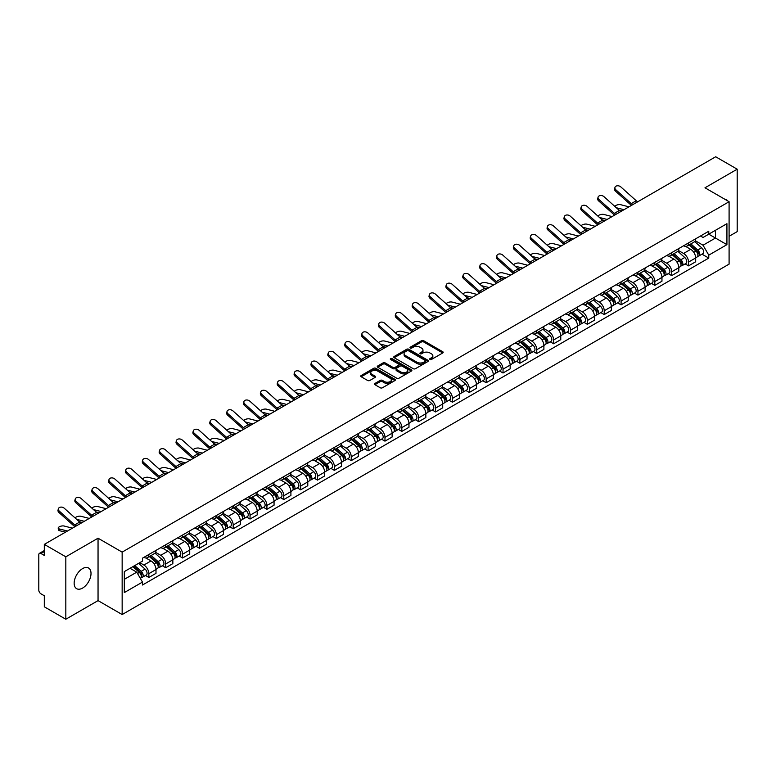 <?xml version="1.0" encoding="UTF-8"?>
<svg xmlns="http://www.w3.org/2000/svg" width="776" height="776" viewBox="0 0 776 776"><rect width="100%" height="100%" fill="white"/><g stroke="black" fill="none" stroke-linecap="round" stroke-linejoin="round"><path stroke-width="1.16" d="M429.982 359.463A1.048 0.611 0 0 0 431.466 359.463L442.737 352.954A1.504 0.863 0 0 0 443.174 352.343A1.504 0.863 0 0 0 442.737 351.722L423.638 340.703A1.504 0.863 0 0 0 421.514 340.703L410.242 347.212A1.048 0.611 0 0 0 411.726 348.065L413.181 347.221A4.801 2.774 0 0 1 419.971 347.221L421.572 348.143A4.801 2.774 0 0 1 422.978 350.102A4.801 2.774 0 0 1 421.572 352.061L420.107 352.905A1.048 0.611 0 0 0 421.591 353.759L423.056 352.925A4.801 2.774 0 0 1 429.846 352.925L431.437 353.837A4.801 2.774 0 0 1 432.843 355.806A4.801 2.774 0 0 1 431.437 357.765L429.982 358.599A1.048 0.611 0 0 0 429.982 359.463L429.982 358.599M82.586 588.082A11.921 6.887 120 0 0 90.375 577.567A11.921 6.887 120 0 0 88.551 568.013A11.921 6.887 120 0 0 82.586 568.604A11.921 6.887 120 0 0 74.797 579.109A11.921 6.887 120 0 0 76.62 588.674A11.921 6.887 120 0 0 82.586 588.082M727.675 200.897A11.921 6.887 120 0 0 726.404 199.752A11.921 6.887 120 0 0 724.774 199.228M374.924 383.46A1.504 0.863 0 0 0 374.488 384.071A1.504 0.863 0 0 0 374.924 384.692L380.288 387.787A1.504 0.863 0 0 0 382.413 387.787L394.935 380.55A1.504 0.863 0 0 0 395.372 379.939A1.504 0.863 0 0 0 394.935 379.328L375.826 368.299A1.504 0.863 0 0 0 373.712 368.299L361.189 375.526A1.504 0.863 0 0 0 360.743 376.137A1.504 0.863 0 0 0 361.189 376.758L367.659 380.492A1.504 0.863 0 0 0 369.783 380.492L375.138 377.398A1.504 0.863 0 0 0 375.584 376.787A1.504 0.863 0 0 0 375.138 376.176L371.927 374.323A4.016 2.318 0 0 1 370.753 372.684A4.016 2.318 0 0 1 373.237 370.54A4.016 2.318 0 0 1 377.611 371.044L390.183 378.3A4.016 2.318 0 0 1 391.356 379.939A4.016 2.318 0 0 1 388.883 382.083A4.016 2.318 0 0 1 384.508 381.579L382.413 380.366A1.504 0.863 0 0 0 380.288 380.366L374.924 383.46L374.924 384.692M122.152 552.124L98.048 538.205L65.824 556.809L44.31 544.383L715.685 156.771L737.2 169.197L704.986 187.792L729.091 201.711L122.152 552.124L122.152 614.543L729.091 264.131L729.091 201.711M413.288 368.726A1.504 0.863 0 0 0 415.412 368.726L427.935 361.5A1.504 0.863 0 0 0 428.371 360.889A1.504 0.863 0 0 0 427.935 360.277L408.836 349.248A1.504 0.863 0 0 0 406.711 349.248L394.189 356.475A1.504 0.863 0 0 0 393.752 357.086A1.504 0.863 0 0 0 394.189 357.697L413.288 368.726M390.949 359.686A1.048 0.611 0 0 1 392.016 359.841L411.416 371.035L398.912 378.251A1.504 0.863 0 0 1 396.788 378.251L377.689 367.223L377.689 366A1.504 0.863 0 0 0 377.252 366.611A1.504 0.863 0 0 0 377.689 367.223M377.689 366L383.043 362.906A1.504 0.863 0 0 1 385.168 362.906L392.918 367.378A1.504 0.863 0 0 0 395.042 367.378L398.592 365.331A1.504 0.863 0 0 0 399.029 364.72A1.504 0.863 0 0 0 398.592 364.099L390.532 359.443A1.048 0.611 0 0 1 392.016 358.59L411.435 369.803A1.504 0.863 0 0 1 411.872 370.414A1.504 0.863 0 0 1 411.435 371.025L411.435 369.803M65.824 556.809L65.824 619.229L44.31 606.803L44.31 595.755L40.963 593.824A3.055 1.765 -120 0 1 38.8 590.08L38.8 554.753A3.055 1.765 -120 0 1 39.43 553.346L44.31 550.533M729.091 236.292L737.2 231.617L737.2 169.197M65.824 619.229L98.048 600.624L122.152 614.543M44.31 544.383L44.31 555.432L40.963 553.501A3.055 1.765 -120 0 0 39.43 553.346M688.545 242.907A7.032 4.064 60 0 1 687.09 246.07L694.229 241.947A7.032 4.064 -120 0 0 695.684 238.795M678.428 250.483L683.578 253.461A7.032 4.064 60 0 1 688.554 262.075L695.684 257.952A7.032 4.064 -120 0 0 690.708 249.339L685.606 246.39M695.684 257.952L695.684 261.764L688.554 265.877L685.13 263.908M687.09 246.07A7.032 4.064 60 0 1 683.627 245.749M688.554 262.075L688.554 265.877M671.686 252.646A7.032 4.064 60 0 1 670.231 255.808L677.361 251.686A7.032 4.064 -120 0 0 678.816 248.524M668.262 273.647L671.686 275.616L678.816 271.493L678.816 267.691A7.032 4.064 -120 0 0 673.849 259.077L668.737 256.129M670.231 255.808A7.032 4.064 60 0 1 666.768 255.488M661.559 260.222L666.71 263.2A7.032 4.064 60 0 1 671.686 271.813L671.686 275.616M654.818 262.385A7.032 4.064 60 0 1 653.363 265.537L660.502 261.425A7.032 4.064 -120 0 0 661.957 258.262M651.394 283.376L654.818 285.355L661.957 281.232L661.957 277.43A7.032 4.064 -120 0 0 656.981 268.816L651.879 265.867M653.363 265.537A7.032 4.064 60 0 1 649.9 265.227M644.691 269.961L649.842 272.929A7.032 4.064 60 0 1 654.818 281.543L654.818 285.355M637.95 272.124A7.032 4.064 60 0 1 636.495 275.276L643.634 271.163A7.032 4.064 -120 0 0 645.089 268.001M634.535 293.115L637.95 295.093L645.089 290.971L645.089 287.168A7.032 4.064 -120 0 0 640.113 278.555L635.01 275.606M636.495 275.276A7.032 4.064 60 0 1 633.032 274.966M627.823 279.7L632.983 282.668A7.032 4.064 60 0 1 637.95 291.281L637.95 295.093M621.091 281.863A7.032 4.064 60 0 1 619.636 285.015L626.765 280.893A7.032 4.064 -120 0 0 628.221 277.74M617.667 302.853L621.091 304.832L628.221 300.71L628.221 296.898A7.032 4.064 -120 0 0 623.254 288.284L618.142 285.335M619.636 285.015A7.032 4.064 60 0 1 616.173 284.695M610.964 289.429L616.115 292.406A7.032 4.064 60 0 1 621.091 301.02L621.091 304.832M604.223 291.592A7.032 4.064 60 0 1 602.768 294.754L609.897 290.631A7.032 4.064 -120 0 0 611.362 287.479M600.799 312.592L604.223 314.561L611.362 310.449L611.362 306.636A7.032 4.064 -120 0 0 606.386 298.023L601.274 295.074M602.768 294.754A7.032 4.064 60 0 1 599.305 294.434M594.096 299.167L599.247 302.145A7.032 4.064 60 0 1 604.223 310.759L604.223 314.561M587.354 301.33A7.032 4.064 60 0 1 585.899 304.493L593.039 300.37A7.032 4.064 -120 0 0 594.494 297.218M583.94 322.331L587.354 324.3L594.494 320.187L594.494 316.375A7.032 4.064 -120 0 0 589.517 307.762L584.415 304.813M585.899 304.493A7.032 4.064 60 0 1 582.437 304.173M577.228 308.906L582.388 311.884A7.032 4.064 60 0 1 587.354 320.498L587.354 324.3M570.496 311.069A7.032 4.064 60 0 1 569.031 314.231L576.17 310.109A7.032 4.064 -120 0 0 577.625 306.947M567.072 332.07L570.496 334.039L577.625 329.916L577.625 326.114A7.032 4.064 -120 0 0 572.659 317.5L567.547 314.552M569.031 314.231A7.032 4.064 60 0 1 565.578 313.911M560.369 318.645L565.52 321.623A7.032 4.064 60 0 1 570.496 330.236L570.496 334.039M553.627 320.808A7.032 4.064 60 0 1 552.173 323.961L559.302 319.848A7.032 4.064 -120 0 0 560.757 316.686M550.203 341.799L553.627 343.778L560.767 339.655L560.767 335.853A7.032 4.064 -120 0 0 555.791 327.239L550.679 324.29M552.173 323.961A7.032 4.064 60 0 1 548.71 323.65M543.501 328.384L548.651 331.352A7.032 4.064 60 0 1 553.627 339.966L553.627 343.778M536.759 330.547A7.032 4.064 60 0 1 535.304 333.699L542.443 329.587A7.032 4.064 -120 0 0 543.898 326.424M533.345 351.538L536.759 353.516L543.898 349.394L543.898 345.592A7.032 4.064 -120 0 0 538.922 336.978L533.82 334.029M535.304 333.699A7.032 4.064 60 0 1 531.841 333.389M526.632 338.123L531.793 341.091A7.032 4.064 60 0 1 536.759 349.704L536.759 353.516M519.891 340.286A7.032 4.064 60 0 1 518.436 343.438L525.575 339.316A7.032 4.064 -120 0 0 527.03 336.163M516.476 361.276L519.901 363.255L527.03 359.133L527.03 355.321A7.032 4.064 -120 0 0 522.054 346.707L516.952 343.758M518.436 343.438A7.032 4.064 60 0 1 514.973 343.118M509.774 347.852L514.924 350.83A7.032 4.064 60 0 1 519.901 359.443L519.901 363.255M503.032 350.015A7.032 4.064 60 0 1 501.577 353.177L508.707 349.055A7.032 4.064 -120 0 0 510.162 345.902M499.608 371.015L503.032 372.984L510.162 368.872L510.162 365.06A7.032 4.064 -120 0 0 505.195 356.446L500.083 353.497M501.577 353.177A7.032 4.064 60 0 1 498.114 352.857M492.905 357.59L498.056 360.568A7.032 4.064 60 0 1 503.032 369.182L503.032 372.984M486.164 359.754A7.032 4.064 60 0 1 484.709 362.916L491.848 358.793A7.032 4.064 -120 0 0 493.303 355.641M482.74 380.754L486.164 382.723L493.303 378.61L493.303 374.798A7.032 4.064 -120 0 0 488.327 366.185L483.225 363.236M484.709 362.916A7.032 4.064 60 0 1 481.246 362.596M476.037 367.329L481.188 370.307A7.032 4.064 60 0 1 486.164 378.921L486.164 382.723M469.296 369.492A7.032 4.064 60 0 1 467.841 372.655L474.98 368.532A7.032 4.064 -120 0 0 476.435 365.37M465.881 390.483L469.296 392.462L476.435 388.339L476.435 384.537A7.032 4.064 -120 0 0 471.459 375.923L466.357 372.975M467.841 372.655A7.032 4.064 60 0 1 464.378 372.334M459.169 377.068L464.329 380.046A7.032 4.064 60 0 1 469.296 388.66L469.296 392.462M452.437 379.231A7.032 4.064 60 0 1 450.982 382.384L458.112 378.271A7.032 4.064 -120 0 0 459.567 375.109M449.013 400.222L452.437 402.201L459.567 398.078L459.567 394.276A7.032 4.064 -120 0 0 454.6 385.662L449.488 382.714M450.982 382.384A7.032 4.064 60 0 1 447.519 382.073M442.31 386.807L447.461 389.775A7.032 4.064 60 0 1 452.437 398.389L452.437 402.201M435.569 388.97A7.032 4.064 60 0 1 434.114 392.123L441.243 388.01A7.032 4.064 -120 0 0 442.708 384.847M432.145 409.961L435.569 411.94L442.708 407.817L442.708 404.015A7.032 4.064 -120 0 0 437.732 395.401L432.62 392.452M434.114 392.123A7.032 4.064 60 0 1 430.651 391.802M425.442 396.536L430.593 399.514A7.032 4.064 60 0 1 435.569 408.127L435.569 411.94M418.7 398.709A7.032 4.064 60 0 1 417.245 401.861L424.385 397.739A7.032 4.064 -120 0 0 425.84 394.586M415.286 419.7L418.7 421.678L425.84 417.556L425.84 413.744A7.032 4.064 -120 0 0 420.864 405.13L415.761 402.181M417.245 401.861A7.032 4.064 60 0 1 413.783 401.541M408.574 406.275L413.734 409.253A7.032 4.064 60 0 1 418.7 417.866L418.7 421.678M401.842 408.438A7.032 4.064 60 0 1 400.377 411.6L407.516 407.478A7.032 4.064 -120 0 0 408.971 404.325M398.418 429.438L401.842 431.407L408.971 427.295L408.971 423.483A7.032 4.064 -120 0 0 404.005 414.869L398.893 411.92M400.377 411.6A7.032 4.064 60 0 1 396.924 411.28M391.715 416.014L396.866 418.991A7.032 4.064 60 0 1 401.842 427.605L401.842 431.407M384.974 418.177A7.032 4.064 60 0 1 383.519 421.339L390.648 417.216A7.032 4.064 -120 0 0 392.103 414.064M381.55 439.177L384.974 441.146L392.113 437.034L392.113 433.221A7.032 4.064 -120 0 0 387.137 424.608L382.025 421.659M383.519 421.339A7.032 4.064 60 0 1 380.056 421.019M374.847 425.752L379.998 428.73A7.032 4.064 60 0 1 384.974 437.344L384.974 441.146M368.105 427.915A7.032 4.064 60 0 1 366.65 431.078L373.79 426.955A7.032 4.064 -120 0 0 375.245 423.793M364.691 448.906L368.105 450.885L375.245 446.763L375.245 442.96A7.032 4.064 -120 0 0 370.268 434.347L365.166 431.398M366.65 431.078A7.032 4.064 60 0 1 363.187 430.758M357.978 435.491L363.139 438.469A7.032 4.064 60 0 1 368.105 447.083L368.105 450.885M351.237 437.654A7.032 4.064 60 0 1 349.782 440.807L356.921 436.694A7.032 4.064 -120 0 0 358.376 433.532M347.823 458.645L351.247 460.624L358.376 456.501L358.376 452.699A7.032 4.064 -120 0 0 353.4 444.085L348.298 441.137M349.782 440.807A7.032 4.064 60 0 1 346.319 440.496M341.12 445.23L346.271 448.198A7.032 4.064 60 0 1 351.247 456.812L351.247 460.624M334.378 447.393A7.032 4.064 60 0 1 332.923 450.546L340.053 446.423A7.032 4.064 -120 0 0 341.508 443.271M330.954 468.384L334.378 470.363L341.508 466.24L341.508 462.438A7.032 4.064 -120 0 0 336.541 453.824L331.43 450.875M332.923 450.546A7.032 4.064 60 0 1 329.46 450.225M324.252 454.959L329.402 457.937A7.032 4.064 60 0 1 334.378 466.551L334.378 470.363M317.51 457.132A7.032 4.064 60 0 1 316.055 460.284L323.194 456.162A7.032 4.064 -120 0 0 324.649 453.009M314.086 478.123L317.51 480.101L324.649 475.979L324.649 472.167A7.032 4.064 -120 0 0 319.673 463.553L314.571 460.605M316.055 460.284A7.032 4.064 60 0 1 312.592 459.964M307.383 464.698L312.534 467.676A7.032 4.064 60 0 1 317.51 476.289L317.51 480.101M300.642 466.861A7.032 4.064 60 0 1 299.187 470.023L306.326 465.901A7.032 4.064 -120 0 0 307.781 462.748M297.227 487.861L300.642 489.831L307.781 485.718L307.781 481.906A7.032 4.064 -120 0 0 302.805 473.292L297.703 470.343M299.187 470.023A7.032 4.064 60 0 1 295.724 469.703M290.515 474.437L295.675 477.415A7.032 4.064 60 0 1 300.642 486.028L300.642 489.831M283.783 476.6A7.032 4.064 60 0 1 282.328 479.762L289.458 475.639A7.032 4.064 -120 0 0 290.913 472.487M280.359 497.6L283.783 499.569L290.913 495.457L290.913 491.644A7.032 4.064 -120 0 0 285.946 483.031L280.834 480.082M282.328 479.762A7.032 4.064 60 0 1 278.865 479.442M273.656 484.175L278.807 487.153A7.032 4.064 60 0 1 283.783 495.767L283.783 499.569M266.915 486.339A7.032 4.064 60 0 1 265.46 489.501L272.589 485.378A7.032 4.064 -120 0 0 274.054 482.216M263.491 507.329L266.915 509.308L274.054 505.186L274.054 501.383A7.032 4.064 -120 0 0 269.078 492.77L263.966 489.821M265.46 489.501A7.032 4.064 60 0 1 261.997 489.181M256.788 493.914L261.939 496.892A7.032 4.064 60 0 1 266.915 505.506L266.915 509.308M250.047 496.077A7.032 4.064 60 0 1 248.592 499.23L255.731 495.117A7.032 4.064 -120 0 0 257.186 491.955M246.632 517.068L250.047 519.047L257.186 514.924L257.186 511.122A7.032 4.064 -120 0 0 252.21 502.508L247.107 499.56M248.592 499.23A7.032 4.064 60 0 1 245.129 498.92M239.92 503.653L245.08 506.621A7.032 4.064 60 0 1 250.047 515.235L250.047 519.047M233.188 505.816A7.032 4.064 60 0 1 231.723 508.969L238.862 504.846A7.032 4.064 -120 0 0 240.317 501.694M229.764 526.807L233.188 528.786L240.317 524.663L240.317 520.851A7.032 4.064 -120 0 0 235.351 512.238L230.239 509.289M231.723 508.969A7.032 4.064 60 0 1 228.27 508.649M223.061 513.382L228.212 516.36A7.032 4.064 60 0 1 233.188 524.974L233.188 528.786M216.32 515.555A7.032 4.064 60 0 1 214.865 518.707L221.994 514.585A7.032 4.064 -120 0 0 223.459 511.433M212.896 536.546L216.32 538.525L223.459 534.402L223.459 530.59A7.032 4.064 -120 0 0 218.483 521.976L213.371 519.028M214.865 518.707A7.032 4.064 60 0 1 211.402 518.387M206.193 523.121L211.344 526.099A7.032 4.064 60 0 1 216.32 534.712L216.32 538.525M199.451 525.284A7.032 4.064 60 0 1 197.996 528.446L205.136 524.324A7.032 4.064 -120 0 0 206.591 521.171M196.037 546.285L199.451 548.254L206.591 544.141L206.591 540.329A7.032 4.064 -120 0 0 201.614 531.715L196.512 528.766M197.996 528.446A7.032 4.064 60 0 1 194.534 528.126M189.325 532.86L194.485 535.838A7.032 4.064 60 0 1 199.451 544.451L199.451 548.254M182.583 535.023A7.032 4.064 60 0 1 181.128 538.185L188.267 534.063A7.032 4.064 -120 0 0 189.722 530.9M179.169 556.023L182.593 557.992L189.722 553.88L189.722 550.068A7.032 4.064 -120 0 0 184.746 541.454L179.644 538.505M181.128 538.185A7.032 4.064 60 0 1 177.665 537.865M172.466 542.599L177.617 545.577A7.032 4.064 60 0 1 182.593 554.19L182.593 557.992M165.724 544.762A7.032 4.064 60 0 1 164.269 547.914L171.399 543.801A7.032 4.064 -120 0 0 172.854 540.639M162.3 565.752L165.724 567.731L172.854 563.609L172.854 559.806A7.032 4.064 -120 0 0 167.888 551.193L162.776 548.244M164.269 547.914A7.032 4.064 60 0 1 160.807 547.604M155.598 552.337L160.748 555.306A7.032 4.064 60 0 1 165.724 563.929L165.724 567.731M148.856 554.5A7.032 4.064 60 0 1 147.401 557.653L154.54 553.54A7.032 4.064 -120 0 0 155.995 550.378M145.432 575.491L148.856 577.47L155.995 573.348L155.995 569.545A7.032 4.064 -120 0 0 151.019 560.932L145.917 557.983M147.401 557.653A7.032 4.064 60 0 1 143.938 557.343M139.777 562.678L143.88 565.044A7.032 4.064 60 0 1 148.856 573.658L148.856 577.47M700.495 236.011L703.037 237.475L726.928 223.682L715.472 230.297L715.472 238.038L703.037 245.216L695.286 240.744M124.315 579.342L136.751 572.164L142.483 582.087L124.315 592.573L124.315 571.602L142.483 561.116L142.483 558.177L708.769 231.238L708.769 234.168L726.928 244.653L708.769 255.149L703.037 245.216M726.928 223.682L726.928 244.653M142.483 582.087L142.483 585.017L708.769 258.078L708.769 255.149M98.048 538.205L98.048 600.624M136.751 572.164L130.048 568.294M701.999 254.169L708.769 258.078M430.399 359.608L431.437 359.007A4.801 2.774 0 0 0 432.843 357.047L432.843 355.806M422.978 350.102L422.978 351.353A4.801 2.774 0 0 1 421.572 353.313L420.524 353.914M442.718 352.964L423.638 341.944A1.504 0.863 0 0 0 421.514 341.944L410.659 348.211M427.935 360.277L427.935 361.5L408.836 350.49A1.504 0.863 0 0 0 406.711 350.49L394.208 357.707L394.189 356.475M425.277 361.315A1.048 0.611 0 0 0 425.277 360.462L408.515 350.781A1.048 0.611 0 0 0 407.031 350.781L405.489 351.664A4.801 2.774 0 0 0 404.083 353.623A4.801 2.774 0 0 0 405.489 355.583L416.954 362.208A4.801 2.774 0 0 0 423.745 362.208L425.277 361.315L425.277 362.567A1.048 0.611 0 0 0 425.587 362.13L425.587 360.889M404.083 353.623L404.083 354.875A4.801 2.774 0 0 0 405.489 356.834L405.489 355.583M425.277 362.567L423.745 363.449A4.801 2.774 0 0 1 416.954 363.449L405.489 356.834M377.708 367.242L383.043 364.157L383.043 362.906M399.029 364.72L399.029 365.962A1.504 0.863 0 0 1 398.592 366.573L395.042 368.629A1.504 0.863 0 0 1 392.918 368.629L385.168 364.157A1.504 0.863 0 0 0 383.043 364.157M400.95 372.024A4.016 2.318 0 0 0 405.334 372.529A4.016 2.318 0 0 0 407.807 370.385A4.016 2.318 0 0 0 406.634 368.745L402.201 366.185A1.504 0.863 0 0 0 400.076 366.185L396.526 368.241A1.504 0.863 0 0 0 396.08 368.852A1.504 0.863 0 0 0 396.526 369.463L400.95 372.024L400.95 373.266A4.016 2.318 0 0 0 405.334 373.77A4.016 2.318 0 0 0 407.807 371.626L407.807 370.385M396.08 368.852L396.08 370.103A1.504 0.863 0 0 0 396.526 370.715L396.526 369.463M400.95 373.266L396.526 370.715M391.356 379.939L391.356 381.191A4.016 2.318 0 0 1 388.883 383.334A4.016 2.318 0 0 1 384.508 382.83L382.413 381.617A1.504 0.863 0 0 0 380.288 381.617L374.944 384.702M370.753 372.684L370.753 373.925A4.016 2.318 0 0 0 371.927 375.565L371.927 374.323M375.118 377.408L371.927 375.565M394.916 380.56L375.826 369.551A1.504 0.863 0 0 0 373.712 369.551L361.209 376.767M628.977 206.833L620.674 204.699A3.521 1.416 -11.9 0 0 617.269 204.912A3.521 1.416 -11.9 0 0 614.825 206.397M689.039 244.944L695.907 251.075A3.822 2.212 60 0 1 697.11 256.992L695.684 257.807M689.224 245.109L692.454 246.972M689.728 244.547L697.382 251.366A1.833 1.057 60 0 1 697.954 254.208A1.833 1.057 60 0 1 697.789 254.276M690.873 243.887L697.75 250.017A3.822 2.212 60 0 1 698.943 255.925A3.822 2.212 60 0 1 697.789 256.051M694.704 241.578L701.64 247.767A3.822 2.212 60 0 1 702.843 253.684L698.943 255.925M621.983 210.868L618.928 210.083M624.001 209.704L616.299 207.726M637.765 201.76A5.655 3.269 60 0 1 636.233 200.741L620.829 186.919A3.521 2.503 15.6 0 0 617.376 185.784A3.521 2.503 15.6 0 0 614.961 187.404A3.521 2.503 15.6 0 0 615.863 189.79L615.484 191.138A3.521 2.503 -164.4 0 1 614.582 188.752L614.961 187.404M632.789 204.631A5.655 3.269 60 0 1 631.266 203.613L615.863 189.79M631.431 205.417A7.644 4.413 60 0 1 630.888 204.961L615.484 191.138M612.109 216.572L603.806 214.438A3.521 1.416 -11.9 0 0 600.401 214.642A3.521 1.416 -11.9 0 0 597.957 216.135M672.171 254.683L679.048 260.814A3.822 2.212 60 0 1 680.242 266.721L678.816 267.545M672.356 254.848L675.586 256.71M672.87 254.285L680.513 261.105A1.833 1.057 60 0 1 681.085 263.947A1.833 1.057 60 0 1 680.921 264.005M674.014 253.616L680.882 259.756A3.822 2.212 60 0 1 682.085 265.664A3.822 2.212 60 0 1 680.93 265.79M677.846 251.317L684.772 257.506A3.822 2.212 60 0 1 685.974 263.413L682.085 265.664M605.125 220.607L602.069 219.821M607.142 219.443L599.441 217.464M595.25 226.311L586.947 224.177A3.521 1.416 -11.9 0 0 583.542 224.38A3.521 1.416 -11.9 0 0 581.098 225.874M655.303 264.422L662.18 270.552A3.822 2.212 60 0 1 663.383 276.46L661.957 277.284M655.487 264.577L658.727 266.449M656.001 264.015L663.645 270.843A1.833 1.057 60 0 1 664.227 273.676A1.833 1.057 60 0 1 664.052 273.744M657.146 263.355L664.013 269.495A3.822 2.212 60 0 1 665.216 275.402A3.822 2.212 60 0 1 664.062 275.529M660.977 261.056L667.913 267.245A3.822 2.212 60 0 1 669.106 273.152L665.216 275.402M588.257 230.346L585.201 229.56M590.274 229.182L582.572 227.203M620.897 211.499A5.655 3.269 60 0 1 619.374 210.48L603.971 196.658A3.521 2.503 15.6 0 0 600.508 195.523A3.521 2.503 15.6 0 0 598.092 197.143A3.521 2.503 15.6 0 0 598.994 199.529L598.616 200.877A3.521 2.503 -164.4 0 1 597.714 198.491L598.092 197.143M615.921 214.37A5.655 3.269 60 0 1 614.398 213.351L598.994 199.529M614.573 215.156A7.644 4.413 60 0 1 614.02 214.7L598.616 200.877M604.029 221.238A5.655 3.269 60 0 1 602.506 220.219L587.102 206.387A3.521 2.503 15.6 0 0 583.639 205.252A3.521 2.503 15.6 0 0 581.224 206.882A3.521 2.503 15.6 0 0 582.126 209.258L581.757 210.606A3.521 2.503 -164.4 0 1 580.855 208.23L581.224 206.882M599.062 224.109A5.655 3.269 60 0 1 597.53 223.09L582.126 209.258M597.704 224.894A7.644 4.413 60 0 1 597.161 224.439L581.757 210.606M578.382 236.049L570.079 233.916A3.521 1.416 -11.9 0 0 566.674 234.119A3.521 1.416 -11.9 0 0 564.23 235.613M638.444 274.161L645.312 280.291A3.822 2.212 60 0 1 646.515 286.199L645.089 287.023M638.619 274.316L641.859 276.188M639.133 273.753L646.786 280.582A1.833 1.057 60 0 1 647.359 283.415A1.833 1.057 60 0 1 647.194 283.483M640.278 273.094L647.155 279.224A3.822 2.212 60 0 1 648.348 285.141A3.822 2.212 60 0 1 647.194 285.258M644.109 270.795L651.045 276.983A3.822 2.212 60 0 1 652.247 282.891L648.348 285.141M571.388 240.085L568.333 239.299M573.406 238.921L565.704 236.932M561.514 245.779L553.21 243.645A3.521 1.416 -11.9 0 0 549.806 243.858A3.521 1.416 -11.9 0 0 547.361 245.352M621.576 283.89L628.444 290.03A3.822 2.212 60 0 1 629.646 295.937L628.221 296.762M621.76 284.055L624.99 285.927M622.265 283.492L629.918 290.321A1.833 1.057 60 0 1 630.49 293.153A1.833 1.057 60 0 1 630.325 293.221M623.409 282.833L630.287 288.963A3.822 2.212 60 0 1 631.489 294.88A3.822 2.212 60 0 1 630.335 294.996M627.25 280.534L634.176 286.722A3.822 2.212 60 0 1 635.379 292.63L631.489 294.88M554.52 249.823L551.474 249.038M556.538 248.65L548.845 246.671M544.645 255.517L536.342 253.383A3.521 1.416 -11.9 0 0 532.947 253.597A3.521 1.416 -11.9 0 0 530.493 255.081M604.708 293.629L611.585 299.759A3.822 2.212 60 0 1 612.778 305.676L611.352 306.501M604.892 293.794L608.132 295.656M605.406 293.231L613.05 300.05A1.833 1.057 60 0 1 613.632 302.892A1.833 1.057 60 0 1 613.457 302.96M606.551 292.571L613.418 298.702A3.822 2.212 60 0 1 614.621 304.609A3.822 2.212 60 0 1 613.467 304.735M610.382 290.272L617.318 296.451A3.822 2.212 60 0 1 618.511 302.368L614.621 304.609M537.661 259.553L534.606 258.767M539.679 258.389L531.977 256.41M587.17 230.976A5.655 3.269 60 0 1 585.637 229.958L570.234 216.126A3.521 2.503 15.6 0 0 566.781 214.991A3.521 2.503 15.6 0 0 564.365 216.62A3.521 2.503 15.6 0 0 565.268 218.997L564.889 220.345A3.521 2.503 -164.4 0 1 563.987 217.969L564.365 216.62M582.194 233.848A5.655 3.269 60 0 1 580.671 232.829L565.268 218.997M580.836 234.624A7.644 4.413 60 0 1 580.293 234.168L564.889 220.345M570.302 240.706A5.655 3.269 60 0 1 568.779 239.687L553.375 225.864A3.521 2.503 15.6 0 0 549.912 224.73A3.521 2.503 15.6 0 0 547.497 226.359A3.521 2.503 15.6 0 0 548.399 228.736L548.021 230.084A3.521 2.503 -164.4 0 1 547.119 227.707L547.497 226.359M565.326 243.577A5.655 3.269 60 0 1 563.803 242.558L548.399 228.736M563.968 244.362A7.644 4.413 60 0 1 563.424 243.906L548.021 230.084M553.433 250.444A5.655 3.269 60 0 1 551.911 249.426L536.507 235.603A3.521 2.503 15.6 0 0 533.044 234.468A3.521 2.503 15.6 0 0 530.629 236.098A3.521 2.503 15.6 0 0 531.531 238.474L531.153 239.823A3.521 2.503 -164.4 0 1 530.26 237.437L530.629 236.098M548.467 253.315A5.655 3.269 60 0 1 546.934 252.297L531.531 238.474M547.109 254.101A7.644 4.413 60 0 1 546.556 253.645L531.153 239.823M527.787 265.256L519.483 263.122A3.521 1.416 -11.9 0 0 516.079 263.336A3.521 1.416 -11.9 0 0 513.634 264.82M587.849 303.368L594.717 309.498A3.822 2.212 60 0 1 595.919 315.415L594.494 316.23M588.024 303.532L591.263 305.395M588.538 302.97L596.181 309.789A1.833 1.057 60 0 1 596.763 312.631A1.833 1.057 60 0 1 596.598 312.699M589.682 302.31L596.56 308.441A3.822 2.212 60 0 1 597.753 314.348A3.822 2.212 60 0 1 596.598 314.474M593.514 300.002L600.449 306.19A3.822 2.212 60 0 1 601.652 312.107L597.753 314.348M520.793 269.291L517.737 268.506M522.811 268.127L515.109 266.149M536.575 260.183A5.655 3.269 60 0 1 535.042 259.165L519.639 245.342A3.521 2.503 15.6 0 0 516.185 244.207A3.521 2.503 15.6 0 0 513.77 245.827A3.521 2.503 15.6 0 0 514.663 248.213L514.294 249.562A3.521 2.503 -164.4 0 1 513.392 247.175L513.77 245.827M531.599 263.054A5.655 3.269 60 0 1 530.066 262.036L514.663 248.213M530.241 263.84A7.644 4.413 60 0 1 529.698 263.384L514.294 249.562M510.918 274.995L502.615 272.861A3.521 1.416 -11.9 0 0 499.21 273.065A3.521 1.416 -11.9 0 0 496.766 274.558M570.981 313.106L577.848 319.237A3.822 2.212 60 0 1 579.051 325.144L577.625 325.969M571.165 313.271L574.395 315.134M571.669 312.709L579.323 319.528A1.833 1.057 60 0 1 579.895 322.37A1.833 1.057 60 0 1 579.73 322.428M572.814 312.039L579.691 318.179A3.822 2.212 60 0 1 580.894 324.087A3.822 2.212 60 0 1 579.74 324.213M576.646 309.74L583.581 315.929A3.822 2.212 60 0 1 584.784 321.836L580.894 324.087M503.925 279.03L500.879 278.245M505.942 277.866L498.24 275.887M519.707 269.922A5.655 3.269 60 0 1 518.174 268.903L502.77 255.081A3.521 2.503 15.6 0 0 499.317 253.946A3.521 2.503 15.6 0 0 496.902 255.566A3.521 2.503 15.6 0 0 497.804 257.952L497.426 259.291A3.521 2.503 -164.4 0 1 496.524 256.914L496.902 255.566M514.731 272.793A5.655 3.269 60 0 1 513.208 271.775L497.804 257.952M513.372 273.579A7.644 4.413 60 0 1 512.829 273.123L497.426 259.291M494.05 284.734L485.747 282.6A3.521 1.416 -11.9 0 0 482.342 282.803A3.521 1.416 -11.9 0 0 479.898 284.297M554.112 322.845L560.99 328.975A3.822 2.212 60 0 1 562.183 334.883L560.757 335.707M554.297 323L557.527 324.872M554.811 322.438L562.455 329.267A1.833 1.057 60 0 1 563.027 332.099A1.833 1.057 60 0 1 562.862 332.167M555.955 321.778L562.823 327.909A3.822 2.212 60 0 1 564.026 333.825A3.822 2.212 60 0 1 562.872 333.942M559.787 319.479L566.713 325.668A3.822 2.212 60 0 1 567.916 331.575L564.026 333.825M487.066 288.769L484.011 287.983M489.084 287.605L481.382 285.626M502.838 279.661A5.655 3.269 60 0 1 501.315 278.642L485.912 264.81A3.521 2.503 15.6 0 0 482.449 263.675A3.521 2.503 15.6 0 0 480.034 265.305A3.521 2.503 15.6 0 0 480.936 267.681L480.557 269.03A3.521 2.503 -164.4 0 1 479.665 266.653L480.034 265.305M497.872 282.532A5.655 3.269 60 0 1 496.339 281.513L480.936 267.681M496.514 283.318A7.644 4.413 60 0 1 495.961 282.862L480.557 269.03M477.191 294.473L468.888 292.339A3.521 1.416 -11.9 0 0 465.484 292.542A3.521 1.416 -11.9 0 0 463.039 294.036M537.254 332.584L544.122 338.714A3.822 2.212 60 0 1 545.324 344.622L543.898 345.446M537.428 332.739L540.668 334.611M537.943 332.176L545.586 339.005A1.833 1.057 60 0 1 546.168 341.838A1.833 1.057 60 0 1 545.994 341.906M539.087 331.517L545.955 337.647A3.822 2.212 60 0 1 547.158 343.564A3.822 2.212 60 0 1 546.003 343.681M542.919 329.218L549.854 335.407A3.822 2.212 60 0 1 551.047 341.314L547.158 343.564M470.198 298.508L467.142 297.722M472.215 297.344L464.514 295.355M485.98 289.399A5.655 3.269 60 0 1 484.447 288.381L469.043 274.549A3.521 2.503 15.6 0 0 465.581 273.414A3.521 2.503 15.6 0 0 463.175 275.043A3.521 2.503 15.6 0 0 464.067 277.42L463.699 278.768A3.521 2.503 -164.4 0 1 462.797 276.392L463.175 275.043M481.004 292.271A5.655 3.269 60 0 1 479.471 291.252L464.067 277.42M479.646 293.047A7.644 4.413 60 0 1 479.102 292.591L463.699 278.768M460.323 304.202L452.02 302.068A3.521 1.416 -11.9 0 0 448.615 302.281A3.521 1.416 -11.9 0 0 446.171 303.765M520.386 342.313L527.253 348.453A3.822 2.212 60 0 1 528.456 354.36L527.03 355.185M520.57 342.478L523.8 344.35M521.074 341.915L528.728 348.744A1.833 1.057 60 0 1 529.3 351.576A1.833 1.057 60 0 1 529.135 351.644M522.219 341.256L529.096 347.386A3.822 2.212 60 0 1 530.289 353.293A3.822 2.212 60 0 1 529.135 353.42M526.05 338.957L532.986 345.136A3.822 2.212 60 0 1 534.189 351.053L530.289 353.293M453.329 308.247L450.274 307.461M455.347 307.073L447.645 305.094M469.111 299.129A5.655 3.269 60 0 1 467.579 298.11L452.175 284.288A3.521 2.503 15.6 0 0 448.722 283.153A3.521 2.503 15.6 0 0 446.307 284.782A3.521 2.503 15.6 0 0 447.209 287.159L446.83 288.507A3.521 2.503 -164.4 0 1 445.928 286.131L446.307 284.782M464.135 302A5.655 3.269 60 0 1 462.612 300.981L447.209 287.159M462.777 302.785A7.644 4.413 60 0 1 462.234 302.33L446.83 288.507M443.455 313.94L435.152 311.806A3.521 1.416 -11.9 0 0 431.747 312.02A3.521 1.416 -11.9 0 0 429.303 313.504M503.517 352.052L510.395 358.182A3.822 2.212 60 0 1 511.588 364.099L510.162 364.924M503.702 352.217L506.932 354.079M504.216 351.654L511.859 358.473A1.833 1.057 60 0 1 512.432 361.315A1.833 1.057 60 0 1 512.267 361.383M505.36 350.995L512.228 357.125A3.822 2.212 60 0 1 513.431 363.032A3.822 2.212 60 0 1 512.276 363.158M509.192 348.696L516.118 354.875A3.822 2.212 60 0 1 517.32 360.791L513.431 363.032M436.471 317.976L433.415 317.19M438.488 316.812L430.787 314.833M452.243 308.867A5.655 3.269 60 0 1 450.72 307.849L435.317 294.026A3.521 2.503 15.6 0 0 431.854 292.892A3.521 2.503 15.6 0 0 429.438 294.521A3.521 2.503 15.6 0 0 430.34 296.898L429.962 298.246A3.521 2.503 -164.4 0 1 429.06 295.86L429.438 294.521M447.267 311.739A5.655 3.269 60 0 1 445.744 310.72L430.34 296.898M445.919 312.524A7.644 4.413 60 0 1 445.366 312.068L429.962 298.246M426.596 323.679L418.293 321.545A3.521 1.416 -11.9 0 0 414.888 321.749A3.521 1.416 -11.9 0 0 412.444 323.243M486.649 361.791L493.526 367.921A3.822 2.212 60 0 1 494.729 373.838L493.303 374.653M486.833 361.955L490.073 363.818M487.347 361.393L494.991 368.212A1.833 1.057 60 0 1 495.573 371.054A1.833 1.057 60 0 1 495.398 371.122M488.492 360.733L495.36 366.864A3.822 2.212 60 0 1 496.562 372.771A3.822 2.212 60 0 1 495.408 372.897M492.324 358.425L499.259 364.613A3.822 2.212 60 0 1 500.452 370.521L496.562 372.771M419.603 327.714L416.547 326.929M421.62 326.55L413.918 324.572M435.375 318.606A5.655 3.269 60 0 1 433.852 317.588L418.448 303.765A3.521 2.503 15.6 0 0 414.985 302.63A3.521 2.503 15.6 0 0 412.57 304.25A3.521 2.503 15.6 0 0 413.472 306.636L413.104 307.985A3.521 2.503 -164.4 0 1 412.201 305.599L412.57 304.25M430.408 321.477A5.655 3.269 60 0 1 428.876 320.459L413.472 306.636M429.05 322.263A7.644 4.413 60 0 1 428.507 321.807L413.104 307.985M409.728 333.418L401.425 331.284A3.521 1.416 -11.9 0 0 398.02 331.488A3.521 1.416 -11.9 0 0 395.576 332.982M469.79 371.529L476.658 377.66A3.822 2.212 60 0 1 477.861 383.567L476.435 384.392M469.965 371.694L473.205 373.557M470.479 371.132L478.132 377.951A1.833 1.057 60 0 1 478.705 380.793A1.833 1.057 60 0 1 478.54 380.851M471.624 370.462L478.501 376.602A3.822 2.212 60 0 1 479.694 382.51A3.822 2.212 60 0 1 478.54 382.636M475.455 368.163L482.391 374.352A3.822 2.212 60 0 1 483.594 380.259L479.694 382.51M402.734 337.453L399.679 336.668M404.752 336.289L397.05 334.31M418.516 328.345A5.655 3.269 60 0 1 416.984 327.326L401.58 313.504A3.521 2.503 15.6 0 0 398.127 312.369A3.521 2.503 15.6 0 0 395.712 313.989A3.521 2.503 15.6 0 0 396.614 316.375L396.235 317.714A3.521 2.503 -164.4 0 1 395.333 315.337L395.712 313.989M413.54 331.216A5.655 3.269 60 0 1 412.017 330.198L396.614 316.375M412.182 332.002A7.644 4.413 60 0 1 411.639 331.546L396.235 317.714M392.86 343.157L384.556 341.023A3.521 1.416 -11.9 0 0 381.152 341.227A3.521 1.416 -11.9 0 0 378.707 342.72M452.922 381.268L459.79 387.399A3.822 2.212 60 0 1 460.993 393.306L459.567 394.13M453.106 381.423L456.337 383.295M453.611 380.861L461.264 387.69A1.833 1.057 60 0 1 461.836 390.522A1.833 1.057 60 0 1 461.671 390.59M454.755 380.201L461.633 386.332A3.822 2.212 60 0 1 462.835 392.249A3.822 2.212 60 0 1 461.681 392.365M458.597 377.902L465.522 384.091A3.822 2.212 60 0 1 466.725 389.998L462.835 392.249M385.866 347.192L382.82 346.406M387.884 346.028L380.191 344.049M401.648 338.084A5.655 3.269 60 0 1 400.125 337.065L384.721 323.233A3.521 2.503 15.6 0 0 381.259 322.098A3.521 2.503 15.6 0 0 378.843 323.728A3.521 2.503 15.6 0 0 379.745 326.104L379.367 327.453A3.521 2.503 -164.4 0 1 378.465 325.076L378.843 323.728M396.672 340.955A5.655 3.269 60 0 1 395.149 339.936L379.745 326.104M395.314 341.741A7.644 4.413 60 0 1 394.771 341.285L379.367 327.453M375.991 352.896L367.688 350.752A3.521 1.416 -11.9 0 0 364.293 350.965A3.521 1.416 -11.9 0 0 361.839 352.459M436.054 390.997L442.931 397.137A3.822 2.212 60 0 1 444.124 403.045L442.698 403.869M436.238 391.162L439.478 393.034M436.752 390.6L444.396 397.428A1.833 1.057 60 0 1 444.978 400.261A1.833 1.057 60 0 1 444.803 400.329M437.897 389.94L444.764 396.07A3.822 2.212 60 0 1 445.967 401.987A3.822 2.212 60 0 1 444.813 402.104M441.728 387.641L448.664 393.83A3.822 2.212 60 0 1 449.857 399.737L445.967 401.987M369.007 356.931L365.952 356.145M371.025 355.767L363.323 353.778M384.78 347.823A5.655 3.269 60 0 1 383.257 346.804L367.853 332.972A3.521 2.503 15.6 0 0 364.39 331.837A3.521 2.503 15.6 0 0 361.975 333.467A3.521 2.503 15.6 0 0 362.877 335.843L362.499 337.191A3.521 2.503 -164.4 0 1 361.606 334.815L361.975 333.467M379.813 350.694A5.655 3.269 60 0 1 378.281 349.675L362.877 335.843M378.455 351.47A7.644 4.413 60 0 1 377.902 351.014L362.499 337.191M359.133 362.625L350.83 360.491A3.521 1.416 -11.9 0 0 347.425 360.704A3.521 1.416 -11.9 0 0 344.98 362.188M419.195 400.736L426.063 406.876A3.822 2.212 60 0 1 427.266 412.784L425.84 413.608M419.37 400.901L422.61 402.773M419.884 400.338L427.527 407.167A1.833 1.057 60 0 1 428.11 410A1.833 1.057 60 0 1 427.945 410.067M421.029 399.679L427.906 405.809A3.822 2.212 60 0 1 429.099 411.716A3.822 2.212 60 0 1 427.945 411.843M424.86 397.38L431.795 403.559A3.822 2.212 60 0 1 432.998 409.476L429.099 411.716M352.139 366.67L349.084 365.884M354.157 365.496L346.455 363.517M367.921 357.552A5.655 3.269 60 0 1 366.388 356.533L350.985 342.711A3.521 2.503 15.6 0 0 347.532 341.576A3.521 2.503 15.6 0 0 345.116 343.205A3.521 2.503 15.6 0 0 346.018 345.582L345.64 346.93A3.521 2.503 -164.4 0 1 344.738 344.554L345.116 343.205M362.945 360.423A5.655 3.269 60 0 1 361.412 359.404L346.018 345.582M361.587 361.209A7.644 4.413 60 0 1 361.044 360.753L345.64 346.93M342.264 372.364L333.961 370.23A3.521 1.416 -11.9 0 0 330.557 370.443A3.521 1.416 -11.9 0 0 328.112 371.927M402.327 410.475L409.195 416.605A3.822 2.212 60 0 1 410.397 422.522L408.971 423.347M402.511 410.64L405.741 412.502M403.016 410.077L410.669 416.896A1.833 1.057 60 0 1 411.241 419.738A1.833 1.057 60 0 1 411.076 419.806M404.16 409.418L411.037 415.548A3.822 2.212 60 0 1 412.24 421.455A3.822 2.212 60 0 1 411.086 421.581M407.992 407.119L414.927 413.298A3.822 2.212 60 0 1 416.13 419.215L412.24 421.455M335.271 376.399L332.225 375.613M337.288 375.235L329.587 373.256M351.053 367.29A5.655 3.269 60 0 1 349.52 366.272L334.116 352.45A3.521 2.503 15.6 0 0 330.663 351.315A3.521 2.503 15.6 0 0 328.248 352.944A3.521 2.503 15.6 0 0 329.15 355.321L328.772 356.669A3.521 2.503 -164.4 0 1 327.87 354.283L328.248 352.944M346.077 370.162A5.655 3.269 60 0 1 344.554 369.143L329.15 355.321M344.719 370.947A7.644 4.413 60 0 1 344.175 370.491L328.772 356.669M325.396 382.102L317.093 379.968A3.521 1.416 -11.9 0 0 313.688 380.172A3.521 1.416 -11.9 0 0 311.244 381.666M385.459 420.214L392.336 426.344A3.822 2.212 60 0 1 393.529 432.261L392.103 433.076M385.643 420.379L388.873 422.241M386.157 419.816L393.801 426.635A1.833 1.057 60 0 1 394.373 429.477A1.833 1.057 60 0 1 394.208 429.545M387.302 419.156L394.169 425.287A3.822 2.212 60 0 1 395.372 431.194A3.822 2.212 60 0 1 394.218 431.32M391.133 416.848L398.059 423.036A3.822 2.212 60 0 1 399.262 428.944L395.372 431.194M318.412 386.138L315.357 385.352M320.43 384.974L312.728 382.995M334.184 377.029A5.655 3.269 60 0 1 332.661 376.011L317.258 362.188A3.521 2.503 15.6 0 0 313.795 361.053A3.521 2.503 15.6 0 0 311.38 362.673A3.521 2.503 15.6 0 0 312.282 365.06L311.904 366.408A3.521 2.503 -164.4 0 1 311.011 364.022L311.38 362.673M329.218 379.9A5.655 3.269 60 0 1 327.685 378.882L312.282 365.06M327.86 380.686A7.644 4.413 60 0 1 327.307 380.23L311.904 366.408M308.538 391.841L300.234 389.707A3.521 1.416 -11.9 0 0 296.83 389.911A3.521 1.416 -11.9 0 0 294.385 391.405M368.6 429.952L375.468 436.083A3.822 2.212 60 0 1 376.67 441.99L375.245 442.815M368.775 430.117L372.014 431.98M369.289 429.555L376.932 436.374A1.833 1.057 60 0 1 377.514 439.206A1.833 1.057 60 0 1 377.34 439.274M370.433 428.885L377.301 435.026A3.822 2.212 60 0 1 378.504 440.933A3.822 2.212 60 0 1 377.349 441.059M374.265 426.587L381.2 432.775A3.822 2.212 60 0 1 382.393 438.683L378.504 440.933M301.544 395.876L298.488 395.091M303.561 394.712L295.86 392.734M317.326 386.768A5.655 3.269 60 0 1 315.793 385.75L300.39 371.927A3.521 2.503 15.6 0 0 296.927 370.792A3.521 2.503 15.6 0 0 294.521 372.412A3.521 2.503 15.6 0 0 295.413 374.798L295.045 376.137A3.521 2.503 -164.4 0 1 294.143 373.76L294.521 372.412M312.35 389.639A5.655 3.269 60 0 1 310.817 388.621L295.413 374.798M310.992 390.425A7.644 4.413 60 0 1 310.449 389.969L295.045 376.137M291.669 401.58L283.366 399.446A3.521 1.416 -11.9 0 0 279.961 399.65A3.521 1.416 -11.9 0 0 277.517 401.144M351.732 439.691L358.599 445.822A3.822 2.212 60 0 1 359.802 451.729L358.376 452.553M351.916 439.846L355.146 441.719M352.42 439.284L360.074 446.113A1.833 1.057 60 0 1 360.646 448.945A1.833 1.057 60 0 1 360.481 449.013M353.565 438.624L360.442 444.755A3.822 2.212 60 0 1 361.635 450.672A3.822 2.212 60 0 1 360.481 450.788M357.397 436.325L364.332 442.514A3.822 2.212 60 0 1 365.535 448.421L361.635 450.672M284.676 405.615L281.62 404.829M286.693 404.451L278.991 402.472M300.457 396.507A5.655 3.269 60 0 1 298.925 395.488L283.521 381.656A3.521 2.503 15.6 0 0 280.068 380.521A3.521 2.503 15.6 0 0 277.653 382.151A3.521 2.503 15.6 0 0 278.555 384.527L278.177 385.876A3.521 2.503 -164.4 0 1 277.274 383.499L277.653 382.151M295.481 399.378A5.655 3.269 60 0 1 293.959 398.36L278.555 384.527M294.123 400.164A7.644 4.413 60 0 1 293.58 399.708L278.177 385.876M274.801 411.319L266.498 409.175A3.521 1.416 -11.9 0 0 263.093 409.389A3.521 1.416 -11.9 0 0 260.649 410.882M334.863 449.42L341.741 455.56A3.822 2.212 60 0 1 342.934 461.468L341.508 462.292M335.048 449.585L338.278 451.457M335.562 449.023L343.205 455.851A1.833 1.057 60 0 1 343.778 458.684A1.833 1.057 60 0 1 343.613 458.752M336.706 448.363L343.574 454.493A3.822 2.212 60 0 1 344.777 460.41A3.822 2.212 60 0 1 343.623 460.527M340.538 446.064L347.464 452.253A3.822 2.212 60 0 1 348.666 458.16L344.777 460.41M267.817 415.354L264.761 414.568M269.835 414.19L262.133 412.201M283.589 406.246A5.655 3.269 60 0 1 282.066 405.217L266.663 391.395A3.521 2.503 15.6 0 0 263.2 390.26A3.521 2.503 15.6 0 0 260.785 391.89A3.521 2.503 15.6 0 0 261.687 394.266L261.308 395.615A3.521 2.503 -164.4 0 1 260.406 393.238L260.785 391.89M278.613 409.117A5.655 3.269 60 0 1 277.09 408.089L261.687 394.266M277.265 409.893A7.644 4.413 60 0 1 276.712 409.437L261.308 395.615M257.942 421.048L249.639 418.914A3.521 1.416 -11.9 0 0 246.234 419.127A3.521 1.416 -11.9 0 0 243.79 420.611M317.995 459.159L324.872 465.29A3.822 2.212 60 0 1 326.075 471.207L324.649 472.031M318.179 459.324L321.419 461.196M318.694 458.761L326.337 465.581A1.833 1.057 60 0 1 326.919 468.423A1.833 1.057 60 0 1 326.745 468.491M319.838 458.102L326.706 464.232A3.822 2.212 60 0 1 327.909 470.14A3.822 2.212 60 0 1 326.754 470.266M323.67 455.803L330.605 461.982A3.822 2.212 60 0 1 331.798 467.899L327.909 470.14M250.949 425.093L247.893 424.307M252.966 423.919L245.264 421.94M266.721 415.975A5.655 3.269 60 0 1 265.198 414.956L249.794 401.134A3.521 2.503 15.6 0 0 246.331 399.999A3.521 2.503 15.6 0 0 243.916 401.628A3.521 2.503 15.6 0 0 244.818 404.005L244.45 405.353A3.521 2.503 -164.4 0 1 243.548 402.977L243.916 401.628M261.755 418.846A5.655 3.269 60 0 1 260.222 417.827L244.818 404.005M260.397 419.632A7.644 4.413 60 0 1 259.853 419.176L244.45 405.353M241.074 430.787L232.771 428.653A3.521 1.416 -11.9 0 0 229.366 428.866A3.521 1.416 -11.9 0 0 226.922 430.35M301.136 468.898L308.004 475.028A3.822 2.212 60 0 1 309.207 480.945L307.781 481.77M301.311 469.063L304.551 470.925M301.825 468.5L309.478 475.319A1.833 1.057 60 0 1 310.051 478.161A1.833 1.057 60 0 1 309.886 478.229M302.97 467.841L309.847 473.971A3.822 2.212 60 0 1 311.04 479.878A3.822 2.212 60 0 1 309.886 480.005M306.801 465.542L313.737 471.721A3.822 2.212 60 0 1 314.94 477.638L311.04 479.878M234.08 434.822L231.025 434.036M236.098 433.658L228.396 431.679M249.862 425.714A5.655 3.269 60 0 1 248.33 424.695L232.926 410.873A3.521 2.503 15.6 0 0 229.473 409.738A3.521 2.503 15.6 0 0 227.058 411.367A3.521 2.503 15.6 0 0 227.96 413.744L227.581 415.092A3.521 2.503 -164.4 0 1 226.679 412.706L227.058 411.367M244.886 428.585A5.655 3.269 60 0 1 243.363 427.566L227.96 413.744M243.528 429.37A7.644 4.413 60 0 1 242.985 428.915L227.581 415.092M224.206 440.525L215.903 438.391A3.521 1.416 -11.9 0 0 212.498 438.595A3.521 1.416 -11.9 0 0 210.054 440.089M284.268 478.637L291.145 484.767A3.822 2.212 60 0 1 292.339 490.675L290.913 491.499M284.452 478.802L287.683 480.664M284.957 478.239L292.61 485.058A1.833 1.057 60 0 1 293.183 487.9A1.833 1.057 60 0 1 293.018 487.959M286.101 477.579L292.979 483.71A3.822 2.212 60 0 1 294.182 489.617A3.822 2.212 60 0 1 293.027 489.743M289.943 475.271L296.868 481.459A3.822 2.212 60 0 1 298.071 487.367L294.182 489.617M217.212 444.561L214.166 443.775M219.23 443.397L211.538 441.418M232.994 435.452A5.655 3.269 60 0 1 231.471 434.434L216.067 420.611A3.521 2.503 15.6 0 0 212.605 419.476A3.521 2.503 15.6 0 0 210.189 421.096A3.521 2.503 15.6 0 0 211.091 423.483L210.713 424.831A3.521 2.503 -164.4 0 1 209.811 422.445L210.189 421.096M228.018 438.324A5.655 3.269 60 0 1 226.495 437.305L211.091 423.483M226.66 439.109A7.644 4.413 60 0 1 226.117 438.653L210.713 424.831M207.338 450.264L199.034 448.13A3.521 1.416 -11.9 0 0 195.639 448.334A3.521 1.416 -11.9 0 0 193.185 449.828M267.4 488.376L274.277 494.506A3.822 2.212 60 0 1 275.48 500.413L274.044 501.238M267.584 488.54L270.824 490.403M268.098 487.978L275.742 494.797A1.833 1.057 60 0 1 276.324 497.629A1.833 1.057 60 0 1 276.149 497.697M269.243 487.309L276.11 493.449A3.822 2.212 60 0 1 277.313 499.356A3.822 2.212 60 0 1 276.159 499.482M273.074 485.01L280.01 491.198A3.822 2.212 60 0 1 281.203 497.106L277.313 499.356M200.353 454.3L197.298 453.514M202.371 453.135L194.669 451.157M216.126 445.191A5.655 3.269 60 0 1 214.603 444.173L199.199 430.35A3.521 2.503 15.6 0 0 195.736 429.215A3.521 2.503 15.6 0 0 193.321 430.835A3.521 2.503 15.6 0 0 194.223 433.221L193.845 434.56A3.521 2.503 -164.4 0 1 192.952 432.183L193.321 430.835M211.159 448.062A5.655 3.269 60 0 1 209.627 447.044L194.223 433.221M209.801 448.848A7.644 4.413 60 0 1 209.248 448.392L193.845 434.56M190.479 460.003L182.176 457.869A3.521 1.416 -11.9 0 0 178.771 458.073A3.521 1.416 -11.9 0 0 176.327 459.567M250.541 498.114L257.409 504.245A3.822 2.212 60 0 1 258.612 510.152L257.186 510.977M250.716 498.27L253.956 500.142M251.23 497.707L258.874 504.536A1.833 1.057 60 0 1 259.456 507.368A1.833 1.057 60 0 1 259.291 507.436M252.375 497.047L259.252 503.178A3.822 2.212 60 0 1 260.445 509.095A3.822 2.212 60 0 1 259.291 509.211M256.206 494.748L263.142 500.937A3.822 2.212 60 0 1 264.344 506.844L260.445 509.095M183.485 464.038L180.43 463.253M185.503 462.874L177.801 460.895M199.267 454.93A5.655 3.269 60 0 1 197.734 453.911L182.331 440.079A3.521 2.503 15.6 0 0 178.878 438.944A3.521 2.503 15.6 0 0 176.462 440.574A3.521 2.503 15.6 0 0 177.364 442.95L176.986 444.299A3.521 2.503 -164.4 0 1 176.084 441.922L176.462 440.574M194.291 457.801A5.655 3.269 60 0 1 192.758 456.783L177.364 442.95M192.933 458.577A7.644 4.413 60 0 1 192.39 458.131L176.986 444.299M173.611 469.742L165.307 467.598A3.521 1.416 -11.9 0 0 161.903 467.812A3.521 1.416 -11.9 0 0 159.458 469.305M233.673 507.843L240.541 513.984A3.822 2.212 60 0 1 241.743 519.891L240.317 520.715M233.857 508.008L237.087 509.88M234.362 507.446L242.015 514.275A1.833 1.057 60 0 1 242.587 517.107A1.833 1.057 60 0 1 242.422 517.175M235.506 506.786L242.384 512.917A3.822 2.212 60 0 1 243.586 518.834A3.822 2.212 60 0 1 242.432 518.95M239.338 504.487L246.273 510.676A3.822 2.212 60 0 1 247.476 516.583L243.586 518.834M166.617 473.777L163.571 472.991M168.635 472.613L160.933 470.625M182.399 464.669A5.655 3.269 60 0 1 180.866 463.641L165.463 449.818A3.521 2.503 15.6 0 0 162.009 448.683A3.521 2.503 15.6 0 0 159.594 450.313A3.521 2.503 15.6 0 0 160.496 452.689L160.118 454.038A3.521 2.503 -164.4 0 1 159.216 451.661L159.594 450.313M177.423 467.54A5.655 3.269 60 0 1 175.9 466.512L160.496 452.689M176.065 468.316A7.644 4.413 60 0 1 175.521 467.86L160.118 454.038M156.742 479.471L148.439 477.337A3.521 1.416 -11.9 0 0 145.034 477.55A3.521 1.416 -11.9 0 0 142.59 479.035M216.805 517.582L223.682 523.713A3.822 2.212 60 0 1 224.875 529.63L223.449 530.454M216.989 517.747L220.219 519.619M217.503 517.185L225.147 524.004A1.833 1.057 60 0 1 225.719 526.846A1.833 1.057 60 0 1 225.554 526.914M218.648 516.525L225.515 522.655A3.822 2.212 60 0 1 226.718 528.563A3.822 2.212 60 0 1 225.564 528.689M222.479 514.226L229.405 520.405A3.822 2.212 60 0 1 230.608 526.322L226.718 528.563M149.758 483.506L146.703 482.73M151.776 482.342L144.074 480.363M165.53 474.398A5.655 3.269 60 0 1 164.008 473.379L148.604 459.557A3.521 2.503 15.6 0 0 145.141 458.422A3.521 2.503 15.6 0 0 142.726 460.052A3.521 2.503 15.6 0 0 143.628 462.428L143.25 463.776A3.521 2.503 -164.4 0 1 142.357 461.4L142.726 460.052M160.564 477.269A5.655 3.269 60 0 1 159.031 476.251L143.628 462.428M159.206 478.055A7.644 4.413 60 0 1 158.653 477.599L143.25 463.776M139.884 489.21L131.581 487.076A3.521 1.416 -11.9 0 0 128.176 487.289A3.521 1.416 -11.9 0 0 125.731 488.773M199.946 527.321L206.814 533.452A3.822 2.212 60 0 1 208.016 539.368L206.591 540.193M200.121 527.486L203.361 529.348M200.635 526.923L208.278 533.742A1.833 1.057 60 0 1 208.86 536.585A1.833 1.057 60 0 1 208.686 536.653M201.779 526.264L208.647 532.394A3.822 2.212 60 0 1 209.85 538.302A3.822 2.212 60 0 1 208.696 538.428M205.611 523.965L212.546 530.144A3.822 2.212 60 0 1 213.739 536.061L209.85 538.302M132.89 493.245L129.834 492.459M134.908 492.081L127.206 490.102M148.672 484.137A5.655 3.269 60 0 1 147.139 483.118L131.736 469.296A3.521 2.503 15.6 0 0 128.273 468.161A3.521 2.503 15.6 0 0 125.867 469.781A3.521 2.503 15.6 0 0 126.76 472.167L126.391 473.515A3.521 2.503 -164.4 0 1 125.489 471.129L125.867 469.781M143.696 487.008A5.655 3.269 60 0 1 142.163 485.989L126.76 472.167M142.338 487.794A7.644 4.413 60 0 1 141.795 487.338L126.391 473.515M123.015 498.949L114.712 496.815A3.521 1.416 -11.9 0 0 111.307 497.018A3.521 1.416 -11.9 0 0 108.863 498.512M183.078 537.06L189.945 543.19A3.822 2.212 60 0 1 191.148 549.098L189.722 549.922M183.262 537.225L186.492 539.087M183.766 536.662L191.42 543.481A1.833 1.057 60 0 1 191.992 546.323A1.833 1.057 60 0 1 191.827 546.382M184.911 536.003L191.788 542.133A3.822 2.212 60 0 1 192.981 548.04A3.822 2.212 60 0 1 191.827 548.166M188.743 533.694L195.678 539.883A3.822 2.212 60 0 1 196.881 545.79L192.981 548.04M116.022 502.984L112.966 502.198M118.039 501.82L110.337 499.841M131.804 493.875A5.655 3.269 60 0 1 130.271 492.857L114.867 479.035A3.521 2.503 15.6 0 0 111.414 477.9A3.521 2.503 15.6 0 0 108.999 479.519A3.521 2.503 15.6 0 0 109.901 481.906L109.523 483.254A3.521 2.503 -164.4 0 1 108.621 480.868L108.999 479.519M126.828 496.747A5.655 3.269 60 0 1 125.305 495.728L109.901 481.906M125.469 497.532A7.644 4.413 60 0 1 124.926 497.077L109.523 483.254M106.147 508.687L97.844 506.553A3.521 1.416 -11.9 0 0 94.439 506.757A3.521 1.416 -11.9 0 0 91.995 508.251M166.209 546.799L173.087 552.929A3.822 2.212 60 0 1 174.28 558.836L172.854 559.661M166.394 546.954L169.624 548.826M166.908 546.391L174.551 553.22A1.833 1.057 60 0 1 175.124 556.053A1.833 1.057 60 0 1 174.959 556.12M168.053 545.732L174.92 551.872A3.822 2.212 60 0 1 176.123 557.779A3.822 2.212 60 0 1 174.969 557.905M171.884 543.433L178.81 549.621A3.822 2.212 60 0 1 180.013 555.529L176.123 557.779M99.163 512.723L96.108 511.937M101.181 511.559L93.479 509.58M114.935 503.614A5.655 3.269 60 0 1 113.412 502.596L98.009 488.773A3.521 2.503 15.6 0 0 94.546 487.629A3.521 2.503 15.6 0 0 92.131 489.258A3.521 2.503 15.6 0 0 93.033 491.644L92.654 492.983A3.521 2.503 -164.4 0 1 91.752 490.607L92.131 489.258M109.959 506.485A5.655 3.269 60 0 1 108.436 505.467L93.033 491.644M108.611 507.271A7.644 4.413 60 0 1 108.058 506.815L92.654 492.983M89.288 518.426L80.985 516.292A3.521 1.416 -11.9 0 0 77.581 516.496A3.521 1.416 -11.9 0 0 75.136 517.99M149.341 556.538L156.219 562.668A3.822 2.212 60 0 1 157.421 568.575L155.995 569.4M149.525 556.693L152.765 558.565M150.04 556.13L157.683 562.959A1.833 1.057 60 0 1 158.265 565.791A1.833 1.057 60 0 1 158.091 565.859M151.184 555.471L158.052 561.601A3.822 2.212 60 0 1 159.255 567.518A3.822 2.212 60 0 1 158.1 567.634M155.016 553.172L161.951 559.36A3.822 2.212 60 0 1 163.144 565.268L159.255 567.518M82.295 522.461L79.239 521.676M84.312 521.297L76.611 519.319M98.067 513.353A5.655 3.269 60 0 1 96.544 512.335L81.141 498.502A3.521 2.503 15.6 0 0 77.678 497.368A3.521 2.503 15.6 0 0 75.262 498.997A3.521 2.503 15.6 0 0 76.164 501.374L75.796 502.722A3.521 2.503 -164.4 0 1 74.894 500.345L75.262 498.997M93.101 516.224A5.655 3.269 60 0 1 91.568 515.206L76.164 501.374M91.743 517A7.644 4.413 60 0 1 91.199 516.544L75.796 502.722M59.519 530.677A3.521 1.416 168.1 0 1 58.569 529.969L58.19 528.184A3.521 1.416 -11.9 0 0 59.141 528.893L59.519 530.677L65.427 532.2M72.42 528.165L64.117 526.021A3.521 1.416 -11.9 0 0 60.208 526.4A3.521 1.416 -11.9 0 0 58.19 528.184M132.9 566.645L139.35 572.407A3.822 2.212 60 0 1 140.553 578.314L140.359 578.421M132.968 566.606L135.897 568.304M133.588 566.247L140.825 572.698A1.833 1.057 60 0 1 141.397 575.53A1.833 1.057 60 0 1 141.232 575.598M134.733 565.588L141.193 571.34A3.822 2.212 60 0 1 142.386 577.257A3.822 2.212 60 0 1 141.232 577.373M138.632 563.337L145.083 569.099A3.822 2.212 60 0 1 146.286 575.006L142.386 577.257M67.444 531.036L59.141 528.893M81.208 523.092A5.655 3.269 60 0 1 79.676 522.064L64.272 508.241A3.521 2.503 15.6 0 0 60.819 507.106A3.521 2.503 15.6 0 0 58.404 508.736A3.521 2.503 15.6 0 0 59.306 511.112L58.927 512.461A3.521 2.503 -164.4 0 1 58.025 510.084L58.404 508.736M76.232 525.963A5.655 3.269 60 0 1 74.709 524.935L59.306 511.112M74.874 526.739A7.644 4.413 60 0 1 74.331 526.283L58.927 512.461M165.724 563.929L172.854 559.806M182.593 554.19L189.722 550.068M199.451 544.451L206.591 540.329M216.32 534.712L223.459 530.59M233.188 524.974L240.317 520.851M250.047 515.235L257.186 511.122M266.915 505.506L274.054 501.383M283.783 495.767L290.913 491.644M300.642 486.028L307.781 481.906M317.51 476.289L324.649 472.167M334.378 466.551L341.508 462.438M351.247 456.812L358.376 452.699M368.105 447.083L375.245 442.96M384.974 437.344L392.113 433.221M401.842 427.605L408.971 423.483M418.7 417.866L425.84 413.744M435.569 408.127L442.708 404.015M452.437 398.389L459.567 394.276M469.296 388.66L476.435 384.537M486.164 378.921L493.303 374.798M503.032 369.182L510.162 365.06M519.901 359.443L527.03 355.321M536.759 349.704L543.898 345.592M553.627 339.966L560.767 335.853M570.496 330.236L577.625 326.114M587.354 320.498L594.494 316.375M604.223 310.759L611.362 306.636M621.091 301.02L628.221 296.898M637.95 291.281L645.089 287.168M654.818 281.543L661.957 277.43M671.686 271.813L678.816 267.691M148.856 573.658L155.995 569.545M143.88 565.044L151.019 560.932M160.748 555.306L167.888 551.193M177.617 545.577L184.746 541.454M194.485 535.838L201.614 531.715M211.344 526.099L218.483 521.976M228.212 516.36L235.351 512.238M245.08 506.621L252.21 502.508M261.939 496.892L269.078 492.77M278.807 487.153L285.946 483.031M295.675 477.415L302.805 473.292M312.534 467.676L319.673 463.553M329.402 457.937L336.541 453.824M346.271 448.198L353.4 444.085M363.139 438.469L370.268 434.347M379.998 428.73L387.137 424.608M396.866 418.991L404.005 414.869M413.734 409.253L420.864 405.13M430.593 399.514L437.732 395.401M447.461 389.775L454.6 385.662M464.329 380.046L471.459 375.923M481.188 370.307L488.327 366.185M498.056 360.568L505.195 356.446M514.924 350.83L522.054 346.707M531.793 341.091L538.922 336.978M548.651 331.352L555.791 327.239M565.52 321.623L572.659 317.5M582.388 311.884L589.517 307.762M599.247 302.145L606.386 298.023M616.115 292.406L623.254 288.284M632.983 282.668L640.113 278.555M649.842 272.929L656.981 268.816M666.71 263.2L673.849 259.077M683.578 253.461L690.708 249.339M44.31 551.561L40.963 553.501M431.437 359.007L431.437 357.765M420.107 353.759L420.107 352.905M421.572 353.313L421.572 352.061M410.242 348.065L410.242 347.212M421.514 341.944L421.514 340.703M423.638 341.944L423.638 340.703M442.737 352.954L442.737 351.722M406.711 350.49L406.711 349.248M408.836 350.49L408.836 349.248M416.954 363.449L416.954 362.208M423.745 363.449L423.745 362.208M385.168 364.157L385.168 362.906M392.918 368.629L392.918 367.378M395.042 368.629L395.042 367.378M398.592 366.573L398.592 365.331M392.016 359.841L392.016 358.59M380.288 381.617L380.288 380.366M382.413 381.617L382.413 380.366M384.508 382.83L384.508 381.579M375.138 377.398L375.138 376.176M361.189 376.758L361.189 375.526M373.712 369.551L373.712 368.299M375.826 369.551L375.826 368.299M394.935 380.55L394.935 379.328M695.907 251.075L693.763 252.316M698.332 253.364L697.643 253.762M701.64 247.767L697.75 250.017M631.266 203.613L636.233 200.741M679.048 260.814L676.905 262.055M681.464 263.103L680.775 263.5M684.772 257.506L680.882 259.756M662.18 270.552L660.037 271.784M664.605 272.842L663.917 273.239M667.913 267.245L664.013 269.495M614.398 213.351L619.374 210.48M597.53 223.09L602.506 220.219M645.312 280.291L643.168 281.523M647.737 282.58L647.048 282.978M651.045 276.983L647.155 279.224M628.444 290.03L626.31 291.262M630.869 292.31L630.18 292.707M634.176 286.722L630.287 288.963M611.585 299.759L609.441 301.001M614.01 302.048L613.321 302.446M617.318 296.451L613.418 298.702M580.671 232.829L585.637 229.958M563.803 242.558L568.779 239.687M546.934 252.297L551.911 249.426M594.717 309.498L592.573 310.74M597.142 311.787L596.453 312.185M600.449 306.19L596.56 308.441M530.066 262.036L535.042 259.165M577.848 319.237L575.705 320.478M580.273 321.526L579.585 321.924M583.581 315.929L579.691 318.179M513.208 271.775L518.174 268.903M560.99 328.975L558.846 330.207M563.415 331.265L562.726 331.662M566.713 325.668L562.823 327.909M496.339 281.513L501.315 278.642M544.122 338.714L541.978 339.946M546.547 341.003L545.858 341.401M549.854 335.407L545.955 337.647M479.471 291.252L484.447 288.381M527.253 348.453L525.11 349.685M529.678 350.733L528.99 351.13M532.986 345.136L529.096 347.386M462.612 300.981L467.579 298.11M510.395 358.182L508.251 359.424M512.81 360.471L512.121 360.869M516.118 354.875L512.228 357.125M445.744 310.72L450.72 307.849M493.526 367.921L491.383 369.163M495.951 370.21L495.263 370.608M499.259 364.613L495.36 366.864M428.876 320.459L433.852 317.588M476.658 377.66L474.514 378.901M479.083 379.949L478.394 380.347M482.391 374.352L478.501 376.602M412.017 330.198L416.984 327.326M459.79 387.399L457.656 388.63M462.215 389.688L461.526 390.085M465.522 384.091L461.633 386.332M395.149 339.936L400.125 337.065M442.931 397.137L440.787 398.369M445.356 399.427L444.667 399.824M448.664 393.83L444.764 396.07M378.281 349.675L383.257 346.804M426.063 406.876L423.919 408.108M428.488 409.156L427.799 409.553M431.795 403.559L427.906 405.809M361.412 359.404L366.388 356.533M409.195 416.605L407.051 417.847M411.62 418.894L410.931 419.292M414.927 413.298L411.037 415.548M344.554 369.143L349.52 366.272M392.336 426.344L390.192 427.586M394.761 428.633L394.072 429.031M398.059 423.036L394.169 425.287M327.685 378.882L332.661 376.011M375.468 436.083L373.324 437.325M377.893 438.372L377.204 438.77M381.2 432.775L377.301 435.026M310.817 388.621L315.793 385.75M358.599 445.822L356.456 447.054M361.024 448.111L360.336 448.509M364.332 442.514L360.442 444.755M293.959 398.36L298.925 395.488M341.741 455.56L339.597 456.792M344.156 457.85L343.467 458.247M347.464 452.253L343.574 454.493M277.09 408.089L282.066 405.217M324.872 465.29L322.729 466.531M327.297 467.579L326.609 467.976M330.605 461.982L326.706 464.232M260.222 417.827L265.198 414.956M308.004 475.028L305.86 476.27M310.429 477.318L309.74 477.715M313.737 471.721L309.847 473.971M243.363 427.566L248.33 424.695M291.145 484.767L289.002 486.009M293.561 487.056L292.872 487.454M296.868 481.459L292.979 483.71M226.495 437.305L231.471 434.434M274.277 494.506L272.134 495.748M276.702 496.795L276.014 497.193M280.01 491.198L276.11 493.449M209.627 447.044L214.603 444.173M257.409 504.245L255.265 505.477M259.834 506.534L259.145 506.932M263.142 500.937L259.252 503.178M192.758 456.783L197.734 453.911M240.541 513.984L238.397 515.216M242.966 516.273L242.277 516.67M246.273 510.676L242.384 512.917M175.9 466.512L180.866 463.641M223.682 523.713L221.538 524.954M226.107 526.002L225.418 526.4M229.405 520.405L225.515 522.655M159.031 476.251L164.008 473.379M206.814 533.452L204.67 534.693M209.239 535.741L208.55 536.138M212.546 530.144L208.647 532.394M142.163 485.989L147.139 483.118M189.945 543.19L187.802 544.432M192.37 545.48L191.682 545.877M195.678 539.883L191.788 542.133M125.305 495.728L130.271 492.857M173.087 552.929L170.943 554.161M175.502 555.218L174.813 555.616M178.81 549.621L174.92 551.872M108.436 505.467L113.412 502.596M156.219 562.668L154.075 563.9M158.644 564.957L157.955 565.355M161.951 559.36L158.052 561.601M91.568 515.206L96.544 512.335M139.35 572.407L137.507 573.474M141.775 574.696L141.086 575.094M145.083 569.099L141.193 571.34M74.709 524.935L79.676 522.064"/></g></svg>
